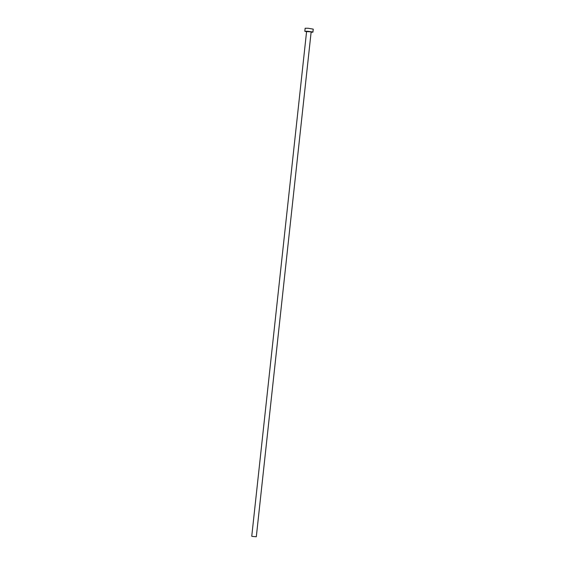 <?xml version="1.0" encoding="UTF-8"?>
<svg xmlns="http://www.w3.org/2000/svg" width="565" height="565" viewBox="0 0 565 565"><rect width="100%" height="100%" fill="white"/><g stroke="black" fill="none" stroke-linecap="round" stroke-linejoin="round"><path stroke-width="0.85" d="M252.103 536.397L256.312 536.75L252.103 536.397M311.117 32.24L312.918 32.163L312.297 31.915L307.763 31.28L304.818 31.28L306.562 31.746M312.918 32.163L313.25 29.133L308.087 28.25L305.142 28.25L304.818 31.28M306.52 31.534L310.969 31.838L306.795 31.605M256.312 536.75L311.124 32.17M251.75 536.256L306.569 31.675"/></g></svg>
